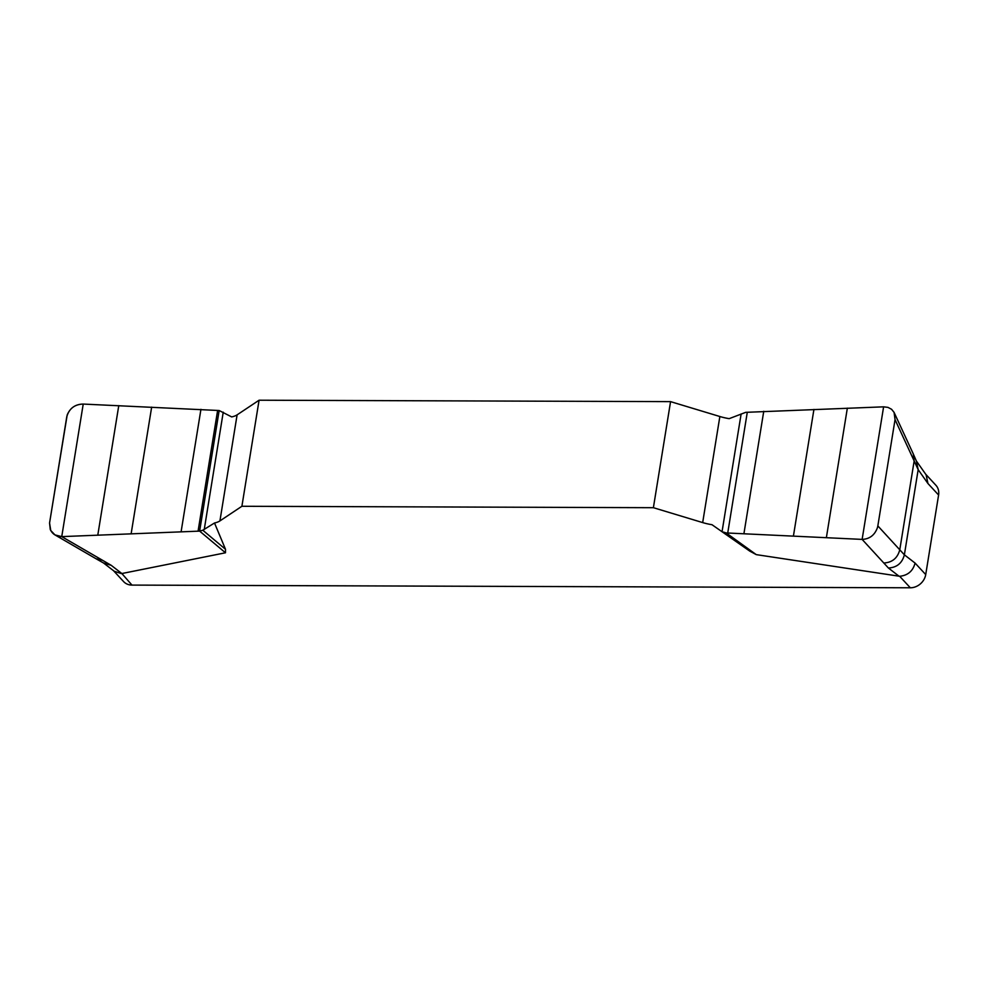 <?xml version="1.0" encoding="UTF-8"?>
<svg xmlns="http://www.w3.org/2000/svg" width="988" height="988" viewBox="0 0 988 988"><rect width="100%" height="100%" fill="white"/><g stroke="black" fill="none" stroke-linecap="round" stroke-linejoin="round"><path stroke-width="1.48" d="M894.239 412.737L913.283 453.924L914.159 460.964L895.042 419.616L894.078 412.391L891.559 409.267L887.953 407.377L883.605 406.834L745.718 412.342L729.181 418.653A26.911 9.472 9.2 0 1 719.857 416.516L670.568 401.634L259.078 400.214L237.108 414.849A26.911 9.472 9.2 0 1 231.686 416.924L219.163 410.526L199.638 531.112L61.75 536.62C56.353 536.608 52.537 534.236 50.277 529.519L49.561 523.023L66.776 416.751C69.16 408.575 74.643 404.339 83.227 404.067L219.163 410.526L83.227 404.067C75.533 404.191 70.185 407.834 67.184 414.997L49.561 523.023L50.746 530.482L54.933 534.891L61.75 536.62L111.212 565.321L121.857 573.534L131.972 585.094L910.319 587.786A14.351 12.251 -42.8 0 0 925.719 574.584L938.6 495.025A14.351 12.251 -42.8 0 0 935.883 485.244L925.719 474.24M214.507 522.998L202.799 530.235L225.499 549.279L214.507 522.998A26.911 9.472 -170.8 0 0 219.929 520.911L241.899 506.276L653.389 507.696L702.678 522.59A26.911 9.472 -170.8 0 0 712.002 524.714L749.731 551.094L712.002 524.714M225.499 549.279L225.474 552.786L121.857 573.534M910.319 587.786L899.673 576.288L756.252 554.626L749.731 551.094M653.389 507.696L670.568 401.634M259.078 400.214L241.899 506.276M895.042 419.616L877.838 525.9L899.772 549.797C897.561 558.121 892.238 562.518 883.803 562.999L862.129 539.399L726.192 532.94L756.252 554.626M726.192 532.94L723.315 532.05M883.803 562.999L888.41 568.014C896.845 567.544 902.168 563.135 904.378 554.824L915.073 563.074L925.719 574.584M877.838 525.9L877.43 527.666C874.726 535.138 869.625 539.053 862.129 539.399L883.605 406.834M938.6 495.025L927.954 483.527L918.173 469.646L914.159 460.964L899.772 549.797L904.378 554.824L918.173 469.646L916.333 460.939L913.283 453.924M202.799 530.235L199.638 531.112L61.75 536.62L83.227 404.067M225.474 552.786L199.638 531.112M927.954 483.527L926.114 474.808L916.333 460.939M899.673 576.288C907.849 575.424 912.986 571.027 915.073 563.074M113.534 570.718L123.586 581.574A14.351 12.251 -42.8 0 0 131.972 585.094M111.212 565.321L103.542 562.999L114.238 571.249L121.326 573.583M899.055 576.226L888.41 568.014M102.542 560.282L96.034 558.751L55.056 534.965M219.929 520.911L237.108 414.849M204.244 529.482L223.239 412.181M97.8 535.088L118.77 405.611M131.145 533.73L151.658 407.13M181.125 531.643L200.935 409.341M198.069 531.174L217.619 410.452M719.857 416.516L702.678 522.59M741.124 413.972L722.117 531.285M847.346 408.143L826.376 537.62M813.927 409.427L793.426 536.027M763.749 411.292L743.939 533.594M747.286 412.28L727.736 533.014M103.542 562.999L96.034 558.751"/></g></svg>
